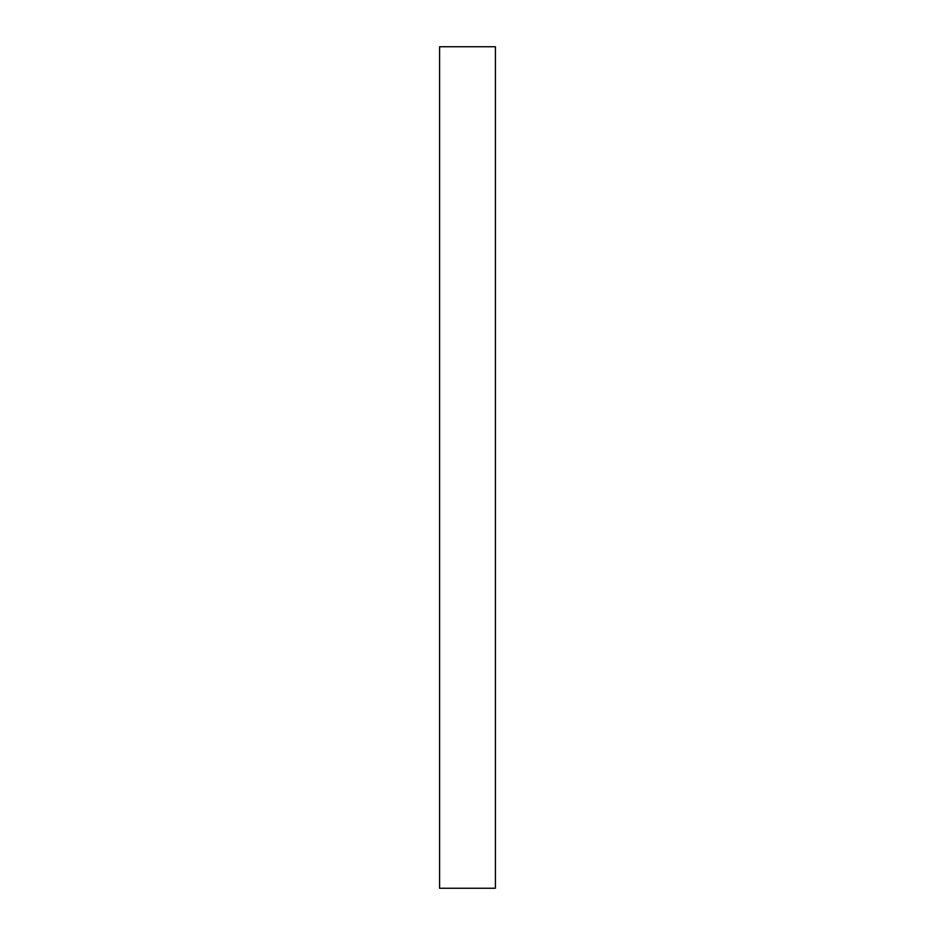 <?xml version="1.0" encoding="UTF-8"?>
<svg xmlns="http://www.w3.org/2000/svg" width="935" height="935" viewBox="0 0 935 935"><rect width="100%" height="100%" fill="white"/><g stroke="black" fill="none" stroke-linecap="round" stroke-linejoin="round"><path stroke-width="1.4" d="M439.59 888.25L439.59 46.75L495.41 46.75L495.41 888.25L439.59 888.25"/></g></svg>
